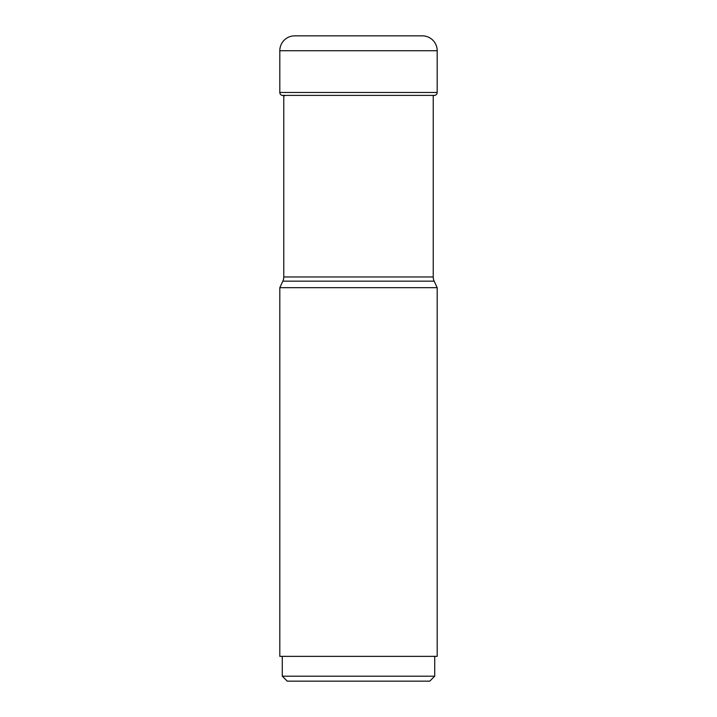 <?xml version="1.0" encoding="UTF-8"?>
<svg xmlns="http://www.w3.org/2000/svg" width="717" height="717" viewBox="0 0 717 717"><rect width="100%" height="100%" fill="white"/><g stroke="black" fill="none" stroke-linecap="round" stroke-linejoin="round"><path stroke-width="1.08" d="M437.191 287.678L279.809 287.678L279.809 656.36L437.191 656.36L437.191 287.678L434.161 281.163A9.913 9.913 0 0 1 433.229 276.968L433.229 95.657A245.698 245.698 0 0 0 434.744 95.388A2.976 2.976 0 0 0 437.191 92.466L437.191 50.719A14.869 14.869 0 0 0 422.322 35.85L294.678 35.85A14.869 14.869 0 0 0 279.809 50.719A14.869 14.869 0 0 1 294.678 35.85M284.676 95.809A245.698 245.698 0 0 1 282.256 95.388A2.976 2.976 0 0 1 279.809 92.466L279.809 50.719L279.809 92.466A2.976 2.976 0 0 0 282.256 95.388A245.698 245.698 0 0 0 284.676 95.809M287.239 681.15L429.761 681.15L287.239 681.15L282.283 676.194L434.717 676.194L434.717 656.36M279.809 287.678L282.839 281.163A9.913 9.913 0 0 0 283.771 276.968L283.771 95.657M282.839 281.163L434.161 281.163L282.839 281.163M282.256 95.388L434.744 95.388M279.809 92.466L437.191 92.466M437.191 50.719L279.809 50.719M283.771 276.968L433.229 276.968M429.761 681.15L434.717 676.194M282.283 676.194L282.283 656.36"/></g></svg>
